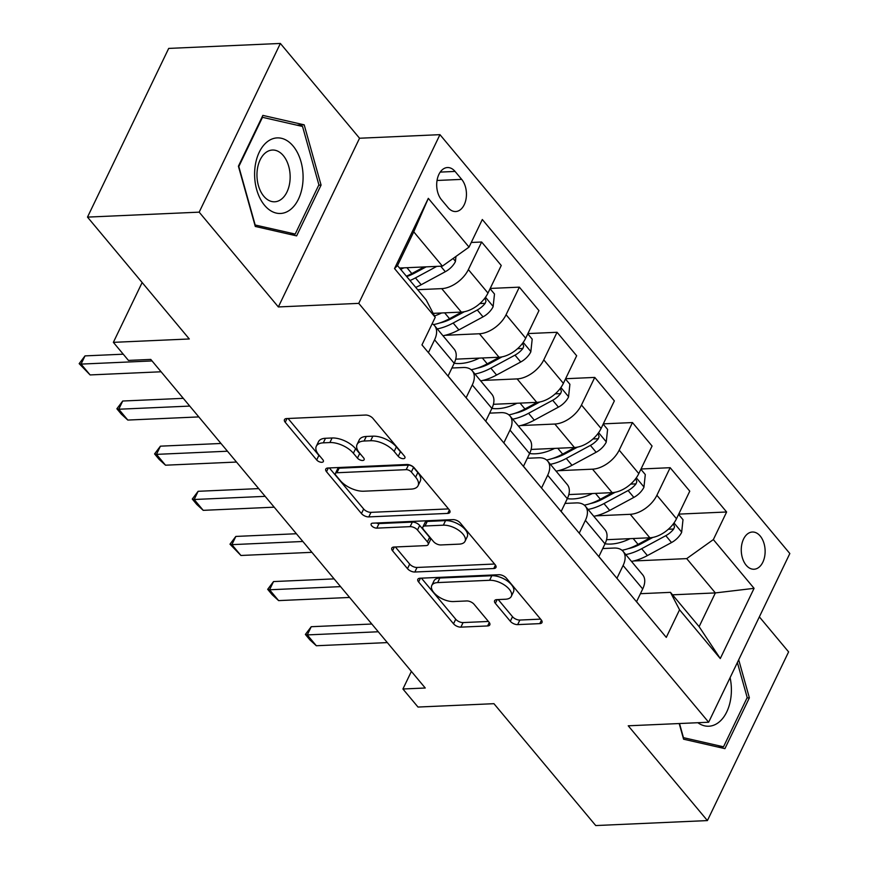 <?xml version="1.0" encoding="UTF-8"?>
<svg xmlns="http://www.w3.org/2000/svg" width="869" height="869" viewBox="0 0 869 869"><rect width="100%" height="100%" fill="white"/><g stroke="black" fill="none" stroke-linecap="round" stroke-linejoin="round"><path stroke-width="1.3" d="M403.379 458.669A3.997 1.977 -154.3 0 0 404.911 457.93A3.997 1.977 -154.3 0 0 404.378 456.051L372.92 418.391A5.714 2.824 -154.3 0 0 365.577 415.045L286.651 418.554A5.714 2.824 -154.3 0 0 284.467 419.618A5.714 2.824 -154.3 0 0 285.228 422.291L316.685 459.951A3.997 1.977 -154.3 0 0 321.823 462.297A3.997 1.977 -154.3 0 0 323.355 461.548A3.997 1.977 -154.3 0 0 322.823 459.679L318.749 454.802A18.282 9.027 -154.3 0 1 316.305 446.253A18.282 9.027 -154.3 0 1 323.301 442.842L329.883 442.549A18.282 9.027 -154.3 0 1 353.39 453.26L357.463 458.137A3.997 1.977 -154.3 0 0 362.601 460.483A3.997 1.977 -154.3 0 0 364.133 459.734A3.997 1.977 -154.3 0 0 363.6 457.865L359.527 452.988A18.282 9.027 -154.3 0 1 357.083 444.439A18.282 9.027 -154.3 0 1 364.078 441.028L370.661 440.735A18.282 9.027 -154.3 0 1 394.168 451.456L398.241 456.323A3.997 1.977 -154.3 0 0 403.379 458.669M760.223 536.043A18.618 11.916 87.5 0 0 752.369 532.024A18.618 11.916 87.5 0 0 741.724 544.765A18.618 11.916 87.5 0 0 746.178 565.219A18.618 11.916 87.5 0 0 754.02 569.238A18.618 11.916 87.5 0 0 764.666 556.497A18.618 11.916 87.5 0 0 760.223 536.043M510.32 621.27A5.714 2.824 -154.3 0 0 517.663 624.615L539.801 623.627A5.714 2.824 -154.3 0 0 541.995 622.562A5.714 2.824 -154.3 0 0 541.235 619.89L506.29 578.07A5.714 2.824 -154.3 0 0 498.947 574.724L420.02 578.222A5.714 2.824 -154.3 0 0 417.837 579.286A5.714 2.824 -154.3 0 0 418.597 581.958L453.531 623.79A5.714 2.824 -154.3 0 0 460.885 627.136L487.628 625.952A5.714 2.824 -154.3 0 0 489.812 624.876A5.714 2.824 -154.3 0 0 489.051 622.215L474.105 604.313A5.714 2.824 -154.3 0 0 466.751 600.957L453.488 601.554A15.284 7.549 -154.3 0 1 437.52 595.993A15.284 7.549 -154.3 0 1 431.806 585.445A15.284 7.549 -154.3 0 1 437.65 582.588L489.616 580.286A15.284 7.549 -154.3 0 1 505.584 585.836A15.284 7.549 -154.3 0 1 511.298 596.384A15.284 7.549 -154.3 0 1 505.454 599.241L496.786 599.632A5.714 2.824 -154.3 0 0 494.602 600.696A5.714 2.824 -154.3 0 0 495.363 603.368L510.32 621.27L512.514 616.708A5.714 2.824 -154.3 0 0 519.858 620.053L540.594 619.13M199.175 212.155L278.352 306.942L359.549 138.236L280.372 43.45L199.175 212.155L87.497 217.109L189.301 338.975L113.361 342.353L128.438 360.407L150.772 359.418L425.256 688.009L402.923 688.998L418 707.051L493.94 703.684L595.732 825.55L707.409 820.586L788.607 651.891L759.354 616.871M278.352 306.942L358.756 303.368L708.648 722.237L628.233 725.8L707.409 820.586M447.731 513.405A5.714 2.824 -154.3 0 0 449.914 512.33A5.714 2.824 -154.3 0 0 449.154 509.658L414.22 467.837A5.714 2.824 -154.3 0 0 406.877 464.491L327.95 468A5.714 2.824 -154.3 0 0 325.766 469.064A5.714 2.824 -154.3 0 0 326.527 471.737L361.461 513.557A5.714 2.824 -154.3 0 0 368.804 516.903L447.731 513.405L449.382 509.962M460.255 522.953L495.189 564.774A5.714 2.824 -154.3 0 1 495.96 567.446A5.714 2.824 -154.3 0 1 493.766 568.522L414.839 572.019A5.714 2.824 -154.3 0 1 407.496 568.674L392.549 550.772A5.714 2.824 -154.3 0 1 391.789 548.1A5.714 2.824 -154.3 0 1 393.972 547.035L425.984 545.613A5.714 2.824 -154.3 0 0 428.167 544.548A5.714 2.824 -154.3 0 0 427.407 541.876L417.489 530.003A5.714 2.824 -154.3 0 0 410.135 526.647L376.82 528.135A3.997 1.977 -154.3 0 1 372.638 526.679A3.997 1.977 -154.3 0 1 371.139 523.92A3.997 1.977 -154.3 0 1 372.671 523.171L452.912 519.608A5.714 2.824 -154.3 0 1 460.255 522.953M87.497 217.109L168.695 48.414L280.372 43.45M441.452 199.707L448.089 207.648A18.043 11.547 87.5 0 0 455.693 211.536A18.043 11.547 87.5 0 0 466.001 199.197A18.043 11.547 87.5 0 0 461.689 179.383L455.063 171.432A18.043 11.547 87.5 0 0 447.459 167.543A18.043 11.547 87.5 0 0 437.14 179.883A18.043 11.547 87.5 0 0 441.452 199.707M358.756 303.368L439.953 134.662L789.834 553.531L708.648 722.237M435.239 317.315L394.526 268.564L428.319 198.349L469.032 247.1L442.386 266.131L413.742 231.827L397.502 265.566L426.158 299.87L435.239 317.315L421.965 344.906L666.284 637.39L679.558 609.799L670.466 592.354L699.121 626.658L715.361 592.919L686.706 558.615L633.675 560.972M678.722 514.122L726.625 511.993L482.317 219.509L469.032 247.1M726.625 511.993L713.351 539.584L754.075 588.335L720.282 658.55L679.558 609.799M359.549 138.236L439.953 134.662M411.385 671.411L402.923 688.998M142.147 282.534L113.361 342.353M442.386 266.131L399.555 268.032M672.53 594.82L715.361 592.919L754.075 588.335M641.018 468.988L670.162 467.696L689.769 491.17L676.495 518.75A23.278 13.698 140.1 0 1 649.849 537.781L606.519 539.703M670.162 467.696L656.888 495.276A23.278 13.698 140.1 0 1 630.242 514.307L595.971 515.838M603.314 423.855L632.458 422.562L652.065 446.025L638.791 473.616A23.278 13.698 140.1 0 1 612.145 492.647L568.826 494.57M632.458 422.562L619.184 450.142A23.278 13.698 140.1 0 1 592.539 469.173L558.267 470.694M565.61 378.721L594.754 377.418L614.361 400.891L601.087 428.482A23.278 13.698 140.1 0 1 574.442 447.513L531.122 449.436M594.754 377.418L581.48 405.008A23.278 13.698 140.1 0 1 554.835 424.039L520.564 425.56M527.907 333.577L557.051 332.284L576.658 355.758L563.384 383.338A23.278 13.698 140.1 0 1 536.738 402.369L493.418 404.302M557.051 332.284L543.777 359.875A23.278 13.698 140.1 0 1 517.131 378.906L482.871 380.426M490.203 288.443L519.347 287.15L538.954 310.624L525.68 338.204A23.278 13.698 140.1 0 1 499.034 357.235L455.714 359.158M519.347 287.15L506.073 314.73A23.278 13.698 140.1 0 1 479.427 333.761L445.167 335.293M471.259 242.473L481.643 242.017L501.25 265.479L487.976 293.07A23.278 13.698 140.1 0 1 461.33 312.101L433.175 313.351M481.643 242.017L468.369 269.596A23.278 13.698 140.1 0 1 441.724 288.627L417.652 289.703M451.913 368.011L463.188 367.511A23.278 13.698 140.1 0 1 472.28 370.824A23.278 13.698 140.1 0 1 472.28 384.956L466.121 397.752M489.616 413.144L500.892 412.645A23.278 13.698 140.1 0 1 509.984 415.958A23.278 13.698 140.1 0 1 509.984 430.09L503.824 442.897M527.32 458.278L538.595 457.778A23.278 13.698 140.1 0 1 547.687 461.091A23.278 13.698 140.1 0 1 547.687 475.224L541.528 488.03M565.024 503.412L576.299 502.912A23.278 13.698 140.1 0 1 585.391 506.225A23.278 13.698 140.1 0 1 585.391 520.357L579.232 533.164M602.728 548.556L614.003 548.057A23.278 13.698 140.1 0 1 623.095 551.37A23.278 13.698 140.1 0 1 623.095 565.502L616.936 578.298M640.431 593.69L670.466 592.354M432.165 323.713A23.278 13.698 140.1 0 1 434.576 325.679A23.278 13.698 140.1 0 1 434.576 339.812L428.417 352.618M434.576 325.679L454.183 349.153A23.278 13.698 140.1 0 1 454.183 363.285L448.024 376.092M472.28 370.824L491.887 394.287A23.278 13.698 140.1 0 1 491.887 408.419L485.728 421.226M509.984 415.958L529.59 439.432A23.278 13.698 140.1 0 1 529.59 453.553L523.431 466.36M547.687 461.091L567.294 484.565A23.278 13.698 140.1 0 1 567.294 498.697L561.135 511.504M585.391 506.225L604.998 529.699A23.278 13.698 140.1 0 1 604.998 543.831L598.839 556.638M623.095 551.37L642.702 574.833A23.278 13.698 140.1 0 1 642.702 588.965L636.532 601.772M686.706 558.615L713.351 539.584M413.742 231.827L428.319 198.349M397.502 265.566L394.526 268.564M720.282 658.55L699.121 626.658M255.29 226.451L296.622 235.89L321.074 185.086L304.193 124.843L262.862 115.392L238.41 166.207L255.29 226.451M679.2 723.54L683.588 739.204L724.92 748.644L749.371 697.84L738.704 659.767M296.872 125.169L304.193 124.843M318.717 185.195L321.074 185.086M747.025 697.937L749.371 697.84M401.739 452.901A3.997 1.977 -154.3 0 1 400.435 451.771L396.362 446.894A18.282 9.027 -154.3 0 0 372.855 436.173L370.661 440.735M357.083 444.439L359.277 439.888A18.282 9.027 -154.3 0 1 366.273 436.466L372.855 436.173M316.305 446.253L318.499 441.691A18.282 9.027 -154.3 0 1 325.495 438.28L332.077 437.987A18.282 9.027 -154.3 0 1 355.584 448.708L359.657 453.575A3.997 1.977 -154.3 0 0 360.961 454.715M288.052 418.489L318.88 455.389A3.997 1.977 -154.3 0 0 320.183 456.529M329.351 467.935L363.655 508.995A5.714 2.824 -154.3 0 0 370.998 512.352L448.523 508.908M411.341 472.008A3.997 1.977 -154.3 0 0 406.192 469.662L336.922 472.747A3.997 1.977 -154.3 0 0 335.391 473.486A3.997 1.977 -154.3 0 0 335.923 475.365L340.213 480.503A18.282 9.027 -154.3 0 0 363.72 491.213L411.07 489.117A18.282 9.027 -154.3 0 0 418.065 485.706A18.282 9.027 -154.3 0 0 415.632 477.146L411.341 472.008L413.535 467.457A3.997 1.977 -154.3 0 0 408.387 465.111L406.192 469.662M335.391 473.486L337.585 468.934A3.997 1.977 -154.3 0 1 339.116 468.185L408.387 465.111M418.065 485.706L420.259 481.144A18.282 9.027 -154.3 0 0 417.826 472.595L415.632 477.146M413.535 467.457L417.826 472.595M494.559 564.024L417.033 567.457L414.839 572.019M395.373 546.97L409.69 564.111A5.714 2.824 -154.3 0 0 417.033 567.457M428.167 544.548L430.361 539.986A5.714 2.824 -154.3 0 0 429.601 537.314L419.684 525.441A5.714 2.824 -154.3 0 0 412.33 522.095L379.014 523.572L376.82 528.135M376.375 523.008A3.997 1.977 -154.3 0 0 379.014 523.572M459.19 544.135A15.284 7.549 -154.3 0 0 465.045 541.278A15.284 7.549 -154.3 0 0 459.321 530.731A15.284 7.549 -154.3 0 0 443.353 525.18L425.05 525.984A5.714 2.824 -154.3 0 0 422.866 527.059A5.714 2.824 -154.3 0 0 423.627 529.732L433.544 541.604A5.714 2.824 -154.3 0 0 440.887 544.95L459.19 544.135M465.045 541.278L467.24 536.727A15.284 7.549 -154.3 0 0 461.515 526.169A15.284 7.549 -154.3 0 0 445.547 520.618L443.353 525.18M422.866 527.059L425.06 522.497A5.714 2.824 -154.3 0 1 427.244 521.433L445.547 520.618M498.198 599.567L512.514 616.708M511.298 596.384L513.492 591.832A15.284 7.549 -154.3 0 0 507.778 581.274A15.284 7.549 -154.3 0 0 491.811 575.723L489.616 580.286M431.806 585.445L434 580.883A15.284 7.549 -154.3 0 1 439.844 578.026L491.811 575.723M421.432 578.167L455.725 619.228A5.714 2.824 -154.3 0 0 463.079 622.573L488.421 621.454M403.889 267.837A44.515 26.2 140.1 0 1 400.642 269.325M455.975 256.431L455.41 261.612A15.425 9.081 140.1 0 1 445.319 271.715L421.183 284.75A44.515 26.2 140.1 0 1 415.719 287.378M424.083 266.946L411.83 273.561A44.515 26.2 140.1 0 1 406.377 276.19M409.994 280.524A44.515 26.2 -39.9 0 0 415.458 277.895L436.77 266.381M426.179 266.848L414.654 273.072A36.954 21.747 140.1 0 1 406.681 276.57M161.102 371.78L90.115 374.93L79.166 363.644L81.067 364.1L85.01 355.888L123.246 354.194M90.115 374.93L81.067 364.1L152.053 360.939M79.166 363.644L85.01 355.888M441.593 312.981A44.515 26.2 140.1 0 1 434.522 315.925M490.073 288.725L494.494 294.015L493.114 306.746A15.425 9.081 140.1 0 1 483.023 316.859L458.886 329.894A44.515 26.2 140.1 0 1 442.994 335.76M461.797 312.069L449.534 318.695A44.515 26.2 140.1 0 1 433.479 324.604M437.259 328.906A44.515 26.2 -39.9 0 0 453.151 323.029L477.287 309.994A15.425 9.081 -39.9 0 0 485.184 303.324L486.01 301.13L484.902 298.089M464.372 311.721L452.358 318.217A36.954 21.747 140.1 0 1 439.671 322.986M479.297 358.115A44.515 26.2 140.1 0 1 454.205 363.231M527.776 333.859L532.197 339.149L530.818 351.88A15.425 9.081 140.1 0 1 520.727 361.993L496.59 375.028A44.515 26.2 140.1 0 1 480.698 380.894M499.501 357.213L487.237 363.829A44.515 26.2 140.1 0 1 471.183 369.738M453.227 367.945A44.515 26.2 140.1 0 1 452.217 367.37M474.963 374.039A44.515 26.2 -39.9 0 0 490.855 368.163L514.991 355.128A15.425 9.081 -39.9 0 0 522.888 348.469L523.714 346.264L522.606 343.222M502.076 356.866L490.062 363.351A36.954 21.747 140.1 0 1 477.374 368.119M517.001 403.249A44.515 26.2 140.1 0 1 491.908 408.376M565.48 378.993L569.901 384.283L568.522 397.014A15.425 9.081 140.1 0 1 558.43 407.126L534.294 420.161A44.515 26.2 140.1 0 1 518.402 426.038M537.205 402.347L524.941 408.973A44.515 26.2 140.1 0 1 508.886 414.871M490.931 413.09A44.515 26.2 140.1 0 1 489.92 412.503M512.667 419.173A44.515 26.2 -39.9 0 0 528.558 413.296L552.695 400.272A15.425 9.081 -39.9 0 0 560.592 393.603L561.417 391.408L560.299 388.356M539.779 401.999L527.765 408.484A36.954 21.747 140.1 0 1 515.078 413.264M453.118 382.186A15.425 9.081 -39.9 0 0 452.63 381.502L448.056 376.027M198.805 416.914L127.819 420.064L121.388 414.198L116.87 408.778L118.771 409.234L122.714 401.022L183.283 398.339M127.819 420.064L118.771 409.234L189.757 406.084M116.87 408.778L122.714 401.022M490.822 427.32A15.425 9.081 -39.9 0 0 490.333 426.646L485.76 421.161M236.509 462.047L165.523 465.197L159.092 459.332L154.573 453.911L156.474 454.368L160.417 446.166L220.987 443.472M165.523 465.197L156.474 454.368L227.461 451.217M154.573 453.911L160.417 446.166M528.526 472.464A15.425 9.081 -39.9 0 0 528.037 471.78L523.464 466.295M274.213 507.181L203.227 510.342L196.796 504.465L192.277 499.056L194.178 499.501L198.121 491.3L258.69 488.606M203.227 510.342L194.178 499.501L265.164 496.351M192.277 499.056L198.121 491.3M554.704 448.382A44.515 26.2 140.1 0 1 529.612 453.509M603.184 424.126L607.594 429.427L606.225 442.158A15.425 9.081 140.1 0 1 596.134 452.26L571.998 465.295A44.515 26.2 140.1 0 1 556.106 471.172M574.909 447.481L562.645 454.107A44.515 26.2 140.1 0 1 546.59 460.005M528.634 458.224A44.515 26.2 140.1 0 1 527.624 457.637M550.37 464.307A44.515 26.2 -39.9 0 0 566.262 458.441L590.399 445.406A15.425 9.081 -39.9 0 0 598.296 438.736L599.121 436.542L598.002 433.49M577.483 447.133L565.469 453.618A36.954 21.747 140.1 0 1 552.782 458.397M566.219 517.598A15.425 9.081 -39.9 0 0 565.741 516.914L561.157 511.439M311.917 552.326L240.93 555.476L229.981 544.19L231.882 544.646L235.825 536.434L296.394 533.74M240.93 555.476L231.882 544.646L302.868 541.485M229.981 544.19L235.825 536.434M302.955 181.197A37.823 24.213 87.5 0 0 281.393 138.28A37.823 24.213 87.5 0 0 254.736 170.172A37.823 24.213 87.5 0 0 276.299 213.09A37.823 24.213 87.5 0 0 302.955 181.197M290.061 179.687A25.896 16.576 87.5 0 0 272.41 150.044A25.896 16.576 87.5 0 0 257.05 172.149A25.896 16.576 87.5 0 0 274.713 201.793A25.896 16.576 87.5 0 0 290.061 179.687M255.149 224.908L238.801 166.533L262.492 117.315L302.531 126.461L318.89 184.836L295.199 234.065L254.856 224.93M261.927 117.337L262.492 117.315M289.67 234.304L295.199 234.065M697.829 722.715A37.823 24.213 87.5 0 0 723.725 717.055A37.823 24.213 87.5 0 0 730.09 677.668M737.379 662.536L747.199 697.579L723.508 746.808L683.458 737.662L679.504 723.529M717.979 747.058L723.508 746.808M592.408 493.527A44.515 26.2 140.1 0 1 567.316 498.643M640.877 469.271L645.298 474.561L643.929 487.292A15.425 9.081 140.1 0 1 633.838 497.405L609.701 510.44A44.515 26.2 140.1 0 1 593.809 516.305M612.612 492.614L600.349 499.24A44.515 26.2 140.1 0 1 584.294 505.15M566.338 503.357A44.515 26.2 140.1 0 1 565.328 502.782M588.074 509.451A44.515 26.2 -39.9 0 0 603.966 503.575L628.102 490.54A15.425 9.081 -39.9 0 0 635.999 483.87L636.825 481.676L635.706 478.634M615.187 492.267L603.162 498.763A36.954 21.747 140.1 0 1 590.475 503.531M630.112 538.661A44.515 26.2 140.1 0 1 605.02 543.777M678.58 514.405L683.001 519.695L681.633 532.425A15.425 9.081 140.1 0 1 671.531 542.538L647.405 555.573A44.515 26.2 140.1 0 1 631.513 561.439M650.316 537.759L638.052 544.374A44.515 26.2 140.1 0 1 621.998 550.283M604.042 548.491A44.515 26.2 140.1 0 1 603.032 547.915M625.778 554.585A44.515 26.2 -39.9 0 0 641.67 548.708L665.806 535.673A15.425 9.081 -39.9 0 0 673.703 529.015L674.529 526.81L673.41 523.768M652.88 537.411L640.866 543.896A36.954 21.747 140.1 0 1 628.178 548.665M603.922 562.732A15.425 9.081 -39.9 0 0 603.444 562.047L598.86 556.573M349.62 597.459L278.623 600.609L272.203 594.744L267.685 589.323L269.575 589.779L273.529 581.567L334.098 578.884M278.623 600.609L269.575 589.779L340.572 586.629M267.685 589.323L273.529 581.567M641.626 607.865A15.425 9.081 -39.9 0 0 641.148 607.192L636.564 601.706M387.324 642.593L316.327 645.743L309.907 639.877L305.377 634.457L307.278 634.913L311.232 626.712L371.802 624.018M316.327 645.743L307.278 634.913L378.276 631.763M305.377 634.457L311.232 626.712M649.849 537.781L630.242 514.307M612.145 492.647L592.539 469.173M574.442 447.513L554.835 424.039M536.738 402.369L517.131 378.906M499.034 357.235L479.427 333.761M461.33 312.101L441.724 288.627M454.183 363.285L434.576 339.812M487.976 293.07L468.369 269.596M525.68 338.204L506.073 314.73M491.887 408.419L472.28 384.956M563.384 383.338L543.777 359.875M529.59 453.553L509.984 430.09M601.087 428.482L581.48 405.008M567.294 498.697L547.687 475.224M638.791 473.616L619.184 450.142M604.998 543.831L585.391 520.357M676.495 518.75L656.888 495.276M642.702 588.965L623.095 565.502M440.225 172.095L455.063 171.432M437.042 180.47L461.689 179.383M396.362 446.894L394.168 451.456M366.273 436.466L364.078 441.028M359.657 453.575L357.463 458.137M355.584 448.708L353.39 453.26M332.077 437.987L329.883 442.549M325.495 438.28L323.301 442.842M318.88 455.389L316.685 459.951M287.031 418.532L285.228 422.291M400.435 451.771L398.241 456.323M370.998 512.352L368.804 516.903M363.655 508.995L361.461 513.557M328.33 467.978L326.527 471.737M339.116 468.185L336.922 472.747M495.428 565.078L493.766 568.522M409.69 564.111L407.496 568.674M394.352 547.014L392.549 550.772M429.601 537.314L427.407 541.876M419.684 525.441L417.489 530.003M412.33 522.095L410.135 526.647M427.244 521.433L425.05 525.984M497.177 599.61L495.363 603.368M439.844 578.026L437.65 582.588M489.28 622.508L487.628 625.952M463.079 622.573L460.885 627.136M455.725 619.228L453.531 623.79M420.411 578.211L418.597 581.958M541.463 620.194L539.801 623.627M519.858 620.053L517.663 624.615M455.454 261.287L453.107 258.484M411.83 273.561L406.942 267.706M421.183 284.75L415.458 277.895M445.319 271.715L440.713 266.207M493.147 306.431L485.499 297.263M449.534 318.695L444.646 312.84M458.886 329.894L453.151 323.029M483.023 316.859L477.287 309.994M479.829 303.563L485.184 303.324M530.85 351.565L523.203 342.397M487.237 363.829L482.349 357.974M496.59 375.028L490.855 368.163M520.727 361.993L514.991 355.128M517.533 348.697L522.888 348.469M568.554 396.698L560.907 387.531M524.941 408.973L520.053 403.118M534.294 420.161L528.558 413.296M558.43 407.126L552.695 400.272M555.237 393.842L560.592 393.603M606.258 441.832L598.611 432.675M562.645 454.107L557.757 448.252M571.998 465.295L566.262 458.441M596.134 452.26L590.399 445.406M592.94 438.975L598.296 438.736M643.962 486.977L636.304 477.809M600.349 499.24L595.461 493.386M609.701 510.44L603.966 503.575M633.838 497.405L628.102 490.54M630.644 484.109L635.999 483.87M681.665 532.11L674.007 522.942M638.052 544.374L633.164 538.519M647.405 555.573L641.67 548.708M671.531 542.538L665.806 535.673M668.348 529.243L673.703 529.015"/></g></svg>
